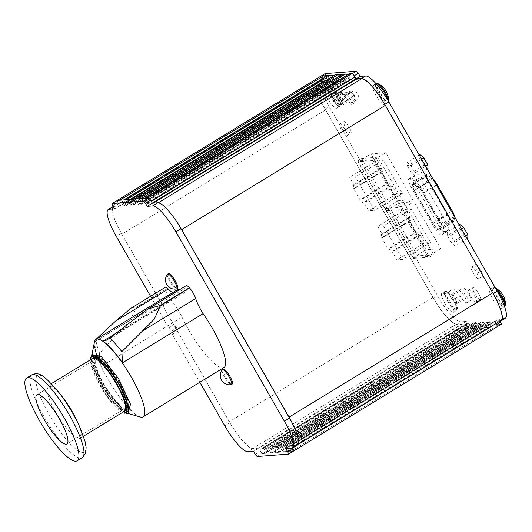 <?xml version="1.0" encoding="UTF-8"?>
<svg xmlns="http://www.w3.org/2000/svg" width="532" height="532" viewBox="0 0 532 532"><rect width="100%" height="100%" fill="white"/><g stroke="black" fill="none" stroke-linecap="round" stroke-linejoin="round"><path stroke-width="0.4" stroke-dasharray="2.66 2" d="M97.043 356.201L101.26 366.435L106.194 363.423M107.298 362.751L182.037 317.145A20.555 4.801 -121.4 0 0 171.304 300.38A9.044 2.115 58.6 0 1 165.326 289.74A65.769 15.362 58.6 0 1 165.279 289.581A9.044 2.115 58.6 0 1 165.386 287.253M223.979 367.526A45.34 10.593 58.6 0 1 188.594 329.727A45.34 10.593 58.6 0 1 182.037 317.145M128.737 408.19A45.34 10.593 58.6 0 1 107.81 379.023A45.34 10.593 58.6 0 1 97.017 356.201M95.873 352.703A45.34 10.593 58.6 0 1 94.483 341.877M140.335 417.015A45.34 10.593 58.6 0 1 131.344 410.824M117.492 332.32L183.62 291.968A20.555 4.801 -121.4 0 0 185.528 292.101A20.555 4.801 -121.4 0 0 185.974 287.632A9.044 2.115 58.6 0 1 186.167 285.664M172.634 292.627A20.555 4.801 -121.4 0 0 174.862 292.926A20.555 4.801 -121.4 0 0 175.287 292.474A45.34 10.593 58.6 0 1 176.744 290.12M179.304 289.854A45.34 10.593 58.6 0 1 183.62 291.968M175.287 292.474L94.576 341.724L95.913 352.716M126.297 412.978C119.268 408.669 111.261 398.92 102.27 383.745C95.461 371.609 91.916 362.412 91.65 356.154M94.576 341.724L95.587 339.695M165.326 289.74L136.318 307.443C132.428 317.265 126.456 325.67 118.41 332.66L99.624 353.348A50.46 11.784 58.6 0 1 95.826 339.064M99.624 353.348L99.544 354.95M99.531 357.364L101.26 366.435M476.133 302.243A7.195 1.682 -121.4 0 0 476.326 302.183A7.195 1.682 -121.4 0 0 474.238 295.533A7.195 1.682 -121.4 0 0 469.031 289.84A7.195 1.682 -121.4 0 0 468.832 289.907A7.195 1.682 -121.4 0 0 470.926 296.557A7.195 1.682 -121.4 0 0 476.133 302.243M480.23 299.749A7.195 1.682 58.6 0 1 475.023 294.056A7.195 1.682 58.6 0 1 472.928 287.406A7.195 1.682 58.6 0 1 478.108 292.673A7.195 1.682 58.6 0 1 480.423 299.689A7.195 1.682 58.6 0 1 480.23 299.749M497.221 326.542L496.755 324.799M292.567 448.057A4.11 0.958 -121.4 0 0 292.307 447.585L495.997 323.29A4.11 0.958 58.6 0 1 496.077 323.436M500.971 320.45A31.568 7.375 58.6 0 1 500.113 320.716L494.866 321.115L496.376 323.995M500.047 321.015L494.92 321.408L291.27 445.776L292.307 447.585M495.997 323.29L494.959 321.481M379.502 96.073A30.829 7.202 -121.4 0 1 384.716 104.438L493.164 293.797A30.829 7.202 58.6 0 1 497.56 302.223M354.531 76.309L356.034 78.896M353.993 75.517L352.503 73.855M352.29 73.702L349.105 73.948A4.11 0.958 58.6 0 1 349.225 73.782M345.634 74.214L342.448 74.46A4.11 0.958 58.6 0 1 342.568 74.294M338.292 74.779L335.107 75.025A4.11 0.958 58.6 0 1 335.227 74.852M330.951 75.344L327.765 75.584A4.11 0.958 58.6 0 1 327.885 75.418M324.294 75.857L321.109 76.096A4.11 0.958 58.6 0 1 321.228 75.93M112.784 205.698L117.905 202.579L117.386 200.637A4.11 0.958 -121.4 0 0 117.791 202.16A4.11 0.958 -121.4 0 0 118.616 203.816L322.306 79.521A4.11 0.958 58.6 0 1 321.481 77.865A4.11 0.958 58.6 0 1 321.075 76.335L321.594 78.277L325.69 75.783L325.112 73.609M323.336 81.329L317.897 81.822A30.829 7.202 58.6 0 0 317.059 82.081A30.829 7.202 58.6 0 0 321.82 102.869A30.829 7.202 58.6 0 0 325.112 109.007L433.56 298.372A30.829 7.202 -121.4 0 0 437.284 304.484A31.568 7.375 58.6 0 1 432.968 297.454L325.577 109.938A31.568 7.375 58.6 0 1 321.82 102.869A31.568 7.375 58.6 0 1 317.325 82.36A31.568 7.375 58.6 0 1 318.183 82.094L323.449 81.689L323.336 81.329L119.647 205.625M462.308 323.988L258.618 448.283M465.912 329.108L469.191 328.856A4.11 0.958 58.6 0 1 469.071 329.029A4.11 0.958 58.6 0 1 468.958 329.062L466.444 329.255A4.11 0.958 58.6 0 1 466.005 329.102A4.11 0.958 58.6 0 1 465.713 328.889A4.11 0.958 58.6 0 1 464.409 327.426L465.912 329.108L470.009 326.608L468.147 324.533L464.057 327.034L464.409 327.426A4.11 0.958 58.6 0 1 463.345 325.79L259.656 450.092A4.11 0.958 -121.4 0 0 260.72 451.728A4.11 0.958 -121.4 0 0 262.023 453.184L260.367 451.329L255.247 454.454M473.101 328.743A4.11 0.958 58.6 0 1 472.662 328.59L475.847 328.344A4.11 0.958 58.6 0 1 475.728 328.517A4.11 0.958 58.6 0 1 475.615 328.55L473.101 328.743L269.411 453.038A4.11 0.958 -121.4 0 1 268.973 452.892L272.158 452.646A4.11 0.958 -121.4 0 0 270.968 449.221L474.657 324.926L473.62 323.117L269.93 447.412L270.968 449.221M480.443 328.178A4.11 0.958 58.6 0 1 480.004 328.025L483.189 327.785A4.11 0.958 58.6 0 1 483.069 327.951A4.11 0.958 58.6 0 1 482.956 327.985L480.443 328.178L276.753 452.479A4.11 0.958 -121.4 0 1 276.314 452.326L279.5 452.08A4.11 0.958 -121.4 0 0 278.309 448.656L481.999 324.36L480.961 322.552L277.272 446.853L278.309 448.656M487.784 327.619A4.11 0.958 58.6 0 1 487.345 327.466L490.531 327.22A4.11 0.958 58.6 0 1 490.411 327.386A4.11 0.958 58.6 0 1 490.298 327.426L487.784 327.619L284.095 451.914A4.11 0.958 -121.4 0 1 283.656 451.761L286.841 451.515A4.11 0.958 -121.4 0 0 285.651 448.097L489.34 323.795L488.303 321.993L284.613 446.288L285.651 448.097M497.068 326.881A4.11 0.958 58.6 0 1 496.954 326.914L494.441 327.107A4.11 0.958 58.6 0 1 494.002 326.954L497.187 326.708M258.579 448.21L253.059 448.336A31.568 7.375 58.6 0 1 233.595 428.779A31.568 7.375 58.6 0 1 229.279 421.756L121.888 234.233A31.568 7.375 58.6 0 1 118.131 227.164A31.568 7.375 58.6 0 1 113.635 206.655A31.568 7.375 58.6 0 1 114.493 206.389L119.687 205.698L114.207 206.117A30.829 7.202 -121.4 0 0 113.369 206.376A30.829 7.202 -121.4 0 0 118.131 227.164A30.829 7.202 58.6 0 0 121.422 233.309L173.824 324.799L176.611 327.912L177.475 331.177L229.871 422.667A30.829 7.202 -121.4 0 0 233.595 428.779A30.829 7.202 -121.4 0 0 253.099 448.629L258.579 448.21L253.465 451.336M292.56 448.064L291.27 445.776M293.478 451.056A4.11 0.958 -121.4 0 0 293.498 451.01L290.312 451.249A4.11 0.958 -121.4 0 0 290.751 451.402L494.441 327.107M293.225 451.216L290.751 451.402M490.298 327.426L286.608 451.721A4.11 0.958 -121.4 0 0 286.721 451.688A4.11 0.958 -121.4 0 0 286.841 451.515L290.312 451.249A4.11 0.958 -121.4 0 1 287.652 447.944L286.309 445.789L284.514 445.922L284.613 446.288M286.608 451.721L284.095 451.914M482.956 327.985L279.267 452.286A4.11 0.958 -121.4 0 0 279.38 452.247A4.11 0.958 -121.4 0 0 279.5 452.08L283.656 451.761A4.11 0.958 -121.4 0 1 280.996 448.449L279.652 446.301L277.179 446.488L277.272 446.853M279.267 452.286L276.753 452.479M475.615 328.55L271.925 452.845A4.11 0.958 -121.4 0 0 272.038 452.812A4.11 0.958 -121.4 0 0 272.158 452.646L276.314 452.326A4.11 0.958 -121.4 0 1 273.654 449.015L272.311 446.86L269.824 447.053L269.93 447.412M271.925 452.845L269.411 453.038M468.958 329.062L265.269 453.357A4.11 0.958 -121.4 0 0 265.382 453.324A4.11 0.958 -121.4 0 0 265.501 453.158L262.316 453.397A4.11 0.958 -121.4 0 0 262.755 453.55L466.444 329.255M265.269 453.357L262.755 453.55M152.345 203.191L157.858 203.064A31.568 7.375 58.6 0 1 175.813 220.374M293.87 426.518A31.568 7.375 58.6 0 1 297.282 444.745A31.568 7.375 58.6 0 1 296.424 445.011L291.23 445.703L296.696 445.284A30.829 7.202 -121.4 0 0 297.534 445.025M468.147 324.533L466.365 321.414L462.268 323.915L456.749 324.041A31.568 7.375 58.6 0 1 437.284 304.484A30.829 7.202 58.6 0 0 456.782 324.334L460.878 321.833A30.829 7.202 58.6 0 1 437.656 295.872L329.208 106.513A30.829 7.202 58.6 0 1 321.148 79.581A30.829 7.202 58.6 0 1 321.986 79.321L327.473 78.902L325.69 75.783M124.302 205.266L327.991 80.97L326.954 79.162L123.264 203.463L124.614 205.611L126.416 205.472L125.273 203.304L328.962 79.009L330 80.817L126.31 205.113M330 80.817L330.106 81.177L126.416 205.472L330.093 81.177L328.304 81.316L124.614 205.611M130.958 204.76L334.648 80.458L333.617 78.65L129.928 202.951L131.271 205.106L133.758 204.913L132.614 202.745L336.304 78.443L337.341 80.252L133.652 204.554M133.745 204.913L337.434 80.618L334.961 80.804L131.271 205.106M138.3 204.195L341.99 79.9L340.952 78.091L137.263 202.386L138.613 204.541L141.1 204.348L139.956 202.18L343.645 77.885L344.676 79.694L140.987 203.989M141.086 204.348L344.776 80.053L342.302 80.246L138.613 204.541M145.642 203.63L349.331 79.335L348.294 77.526L144.604 201.821L145.954 203.975L147.756 203.836L146.613 201.668L350.302 77.373L351.339 79.182L147.65 203.477M147.743 203.842L351.433 79.541L349.644 79.68L145.954 203.975M286.622 446.135L490.311 321.833L491.342 323.642L287.652 447.944M488.303 321.993L488.196 321.634L284.507 445.929L488.203 321.627L489.999 321.488L286.309 445.789M279.958 446.647L483.648 322.345L484.685 324.154L280.996 448.449M480.961 322.552L480.855 322.192L277.165 446.494L480.855 322.192L483.342 322L279.652 446.301M272.617 447.206L476.306 322.911L477.344 324.72L273.654 449.015M473.62 323.117L473.513 322.758L269.824 447.053L473.513 322.758L476 322.565L272.311 446.86M265.282 447.771L468.971 323.476L470.002 325.278L266.313 449.58L264.969 447.425L263.167 447.565L264.311 449.733L468 325.438L466.963 323.629L263.274 447.924M466.963 323.629L466.857 323.27L263.167 447.565L466.863 323.263L468.659 323.13L264.969 447.425M266.313 449.58A4.11 0.958 -121.4 0 0 268.973 452.892L265.501 453.158A4.11 0.958 -121.4 0 0 264.311 449.733M468 325.438A4.11 0.958 58.6 0 1 469.191 328.856L472.662 328.59A4.11 0.958 58.6 0 1 470.002 325.278M474.657 324.926A4.11 0.958 58.6 0 1 475.847 328.344L480.004 328.025A4.11 0.958 58.6 0 1 477.344 324.72M481.999 324.36A4.11 0.958 58.6 0 1 483.189 327.785L487.345 327.466A4.11 0.958 58.6 0 1 484.685 324.154M489.34 323.795A4.11 0.958 58.6 0 1 490.531 327.22L494.002 326.954A4.11 0.958 58.6 0 1 491.342 323.642M293.065 449.094A4.11 0.958 -121.4 0 0 292.686 448.29M123.264 203.463A4.11 0.958 -121.4 0 0 120.604 200.152M325.418 76.927A4.11 0.958 58.6 0 1 326.954 79.162M328.962 79.009A4.11 0.958 58.6 0 1 327.765 75.584L327.592 75.604M124.076 199.886A4.11 0.958 -121.4 0 0 125.273 203.304M129.928 202.951A4.11 0.958 -121.4 0 0 127.261 199.64M332.274 76.661A4.11 0.958 58.6 0 1 333.617 78.65M336.304 78.443A4.11 0.958 58.6 0 1 335.107 75.025L334.934 75.039M131.417 199.32A4.11 0.958 -121.4 0 0 132.614 202.745M137.263 202.386A4.11 0.958 -121.4 0 0 134.603 199.074M339.615 76.096A4.11 0.958 58.6 0 1 340.952 78.091M343.645 77.885A4.11 0.958 58.6 0 1 342.448 74.46L342.269 74.473M138.759 198.755A4.11 0.958 -121.4 0 0 139.956 202.18M144.604 201.821A4.11 0.958 -121.4 0 0 141.944 198.516M346.758 75.285A4.11 0.958 58.6 0 1 348.294 77.526M350.302 77.373A4.11 0.958 58.6 0 1 349.105 73.948L348.932 73.961M145.416 198.25A4.11 0.958 -121.4 0 0 146.613 201.668M150.842 200.611A4.11 0.958 -121.4 0 0 150.303 199.813M349.331 79.335L349.644 79.68M341.99 79.9L342.302 80.246M334.648 80.458L334.961 80.804M327.991 80.97L328.304 81.316M337.434 80.618L337.341 80.252M351.433 79.541L351.339 79.182M344.776 80.053L344.676 79.694M494.866 321.115L291.164 445.417L494.866 321.115M490.311 321.833L489.999 321.488M483.648 322.345L483.342 322M476.306 322.911L476 322.565M468.971 323.476L468.659 323.13M259.656 450.092L260.367 451.329M117.905 202.579L118.616 203.816M150.589 296.291L168.704 327.925L171.49 331.037L172.355 334.302L199.826 382.269M223.207 369.255A8.672 2.028 -121.4 0 0 225.475 376.836A8.672 2.028 -121.4 0 0 232.245 384.064M168.418 273.581A8.672 2.028 -121.4 0 0 171.204 282.046A8.672 2.028 -121.4 0 0 177.455 288.391M172.355 334.302L177.475 331.177M168.704 327.925L173.824 324.799M119.693 205.698L114.573 208.817M291.21 445.71L286.09 448.828M257.109 456.529L262.223 453.404M171.49 331.037L176.611 327.912M131.171 308.134L136.278 307.277L165.279 289.581M167.474 274.199A8.672 2.028 -121.4 0 0 170.4 282.539A8.672 2.028 -121.4 0 0 176.478 288.949M222.27 369.873A8.672 2.028 -121.4 0 0 224.67 377.328A8.672 2.028 -121.4 0 0 231.274 384.623M448.689 300.7A10.613 2.48 -121.4 0 0 457.36 308.593L457.36 308.593A10.613 2.48 -121.4 0 0 453.563 299.197A10.613 2.48 -121.4 0 0 446.947 291.523L446.947 291.523A10.613 2.48 -121.4 0 0 448.689 300.7M495.412 288.078A10.613 2.48 -121.4 0 0 494.979 287.839A10.613 2.48 -121.4 0 0 494.241 287.659A10.613 2.48 -121.4 0 0 497.992 299.097A10.613 2.48 -121.4 0 0 505.4 304.909M495.392 288.038A18.201 18.201 0 0 0 494.979 287.832L492.812 287.819A11.145 2.607 -121.4 0 0 496.396 298.691A11.145 2.607 -121.4 0 0 504.422 306.851A11.145 2.607 -121.4 0 0 504.569 306.731L501.503 308.633A11.145 2.607 -121.4 0 0 498.258 298.326A11.145 2.607 -121.4 0 0 490.191 289.508A11.145 2.607 -121.4 0 0 489.892 289.601A11.145 2.607 -121.4 0 0 493.477 300.474A11.145 2.607 -121.4 0 0 501.503 308.633M378.092 83.73A10.613 2.48 -121.4 0 0 379.269 91.896A10.613 2.48 -121.4 0 0 387.828 101.851A10.613 2.48 -121.4 0 0 388.506 100.807L387.535 102.743A11.145 2.607 -121.4 0 0 387.715 100.063M339.795 105.535A10.613 2.48 -121.4 0 0 340.473 104.491L340.473 104.491A10.613 2.48 -121.4 0 0 336.67 95.095A10.613 2.48 -121.4 0 0 330.053 87.421L330.053 87.421A10.613 2.48 -121.4 0 0 331.237 95.58A10.613 2.48 -121.4 0 0 339.795 105.535M467.934 238.23L464.13 234.891L460.147 227.935L459.967 224.318M428.001 168.498L424.19 165.159L420.207 158.204L420.034 154.586M451.336 242.698L447.352 235.743L447.173 232.125L450.983 235.463L454.966 242.419L455.139 246.037L451.336 242.698L464.13 234.891M460.147 227.935L447.352 235.743M459.176 224.803L447.173 232.125M461.577 228.999L450.983 235.463M465.56 235.955L454.966 242.419M467.143 238.715L455.139 246.037M444.765 303.021A11.145 2.607 -121.4 0 0 453.47 312.317A11.145 2.607 -121.4 0 0 449.886 301.445A11.145 2.607 -121.4 0 0 441.853 293.285A11.145 2.607 -121.4 0 0 444.765 303.021M384.31 104.618A11.145 2.607 -121.4 0 0 384.609 104.525A11.145 2.607 -121.4 0 0 381.025 93.652A11.145 2.607 -121.4 0 0 372.998 85.492A11.145 2.607 -121.4 0 0 376.244 95.8A11.145 2.607 -121.4 0 0 384.31 104.618M336.271 108.309A11.145 2.607 -121.4 0 0 336.576 108.215A11.145 2.607 -121.4 0 0 332.992 97.343A11.145 2.607 -121.4 0 0 324.966 89.183A11.145 2.607 -121.4 0 0 328.204 99.491A11.145 2.607 -121.4 0 0 336.271 108.309M407.412 166.011L411.396 172.967L415.206 176.305L415.027 172.687L411.043 165.731L407.239 162.393L407.412 166.011L420.207 158.204M424.19 165.159L411.396 172.967M419.236 155.065L407.239 162.393M421.643 159.261L411.043 165.731M425.627 166.217L415.027 172.687M427.203 168.977L415.206 176.305M342.535 105.156A6.165 1.443 -121.4 0 0 342.701 105.103A6.165 1.443 -121.4 0 0 340.906 99.404A6.165 1.443 -121.4 0 0 336.443 94.53A6.165 1.443 -121.4 0 0 336.277 94.576A6.165 1.443 -121.4 0 0 338.073 100.282A6.165 1.443 -121.4 0 0 342.535 105.156M346.625 102.656A6.165 1.443 58.6 0 1 342.169 97.782A6.165 1.443 58.6 0 1 340.374 92.083A6.165 1.443 58.6 0 1 344.816 96.591A6.165 1.443 58.6 0 1 346.798 102.61A6.165 1.443 58.6 0 1 346.625 102.656M337.84 105.516A6.165 1.443 -121.4 0 0 338.006 105.469A6.165 1.443 -121.4 0 0 336.211 99.763A6.165 1.443 -121.4 0 0 331.749 94.889A6.165 1.443 -121.4 0 0 331.582 94.942A6.165 1.443 -121.4 0 0 333.378 100.641A6.165 1.443 -121.4 0 0 337.84 105.516M341.936 103.022A6.165 1.443 58.6 0 1 337.474 98.141A6.165 1.443 58.6 0 1 335.679 92.442A6.165 1.443 58.6 0 1 340.121 96.957A6.165 1.443 58.6 0 1 342.103 102.969A6.165 1.443 58.6 0 1 341.936 103.022M357.624 160.983L413.411 258.386L429.524 257.149L373.737 159.746L357.624 160.983L361.72 158.483L377.833 157.246L433.613 254.655L417.507 255.892L361.72 158.483M373.737 159.746L377.833 157.246M413.411 258.386L417.507 255.892M429.524 257.149L433.613 254.655M351.712 104.452A6.165 1.443 -121.4 0 0 351.878 104.398A6.165 1.443 -121.4 0 0 350.083 98.699A6.165 1.443 -121.4 0 0 345.62 93.825A6.165 1.443 -121.4 0 0 345.454 93.871A6.165 1.443 -121.4 0 0 347.25 99.577A6.165 1.443 -121.4 0 0 351.712 104.452M355.802 101.958A6.165 1.443 58.6 0 1 351.339 97.077A6.165 1.443 58.6 0 1 349.551 91.378A6.165 1.443 58.6 0 1 353.986 95.886A6.165 1.443 58.6 0 1 355.974 101.905A6.165 1.443 58.6 0 1 355.802 101.958M478.321 278.808A6.823 1.596 58.6 0 1 473.38 273.415A6.823 1.596 58.6 0 1 471.399 267.104A6.823 1.596 58.6 0 1 476.313 272.098A6.823 1.596 58.6 0 1 478.507 278.755A6.823 1.596 58.6 0 1 478.321 278.808M482.418 276.314A6.823 1.596 58.6 0 1 477.477 270.914A6.823 1.596 58.6 0 1 475.488 264.603A6.823 1.596 58.6 0 1 480.409 269.598A6.823 1.596 58.6 0 1 482.597 276.254A6.823 1.596 58.6 0 1 482.418 276.314M346.698 135.766A6.823 1.596 58.6 0 1 341.757 130.367A6.823 1.596 58.6 0 1 339.775 124.056A6.823 1.596 58.6 0 1 344.689 129.05A6.823 1.596 58.6 0 1 346.884 135.707A6.823 1.596 58.6 0 1 346.698 135.766M350.788 133.266A6.823 1.596 58.6 0 1 345.853 127.866A6.823 1.596 58.6 0 1 343.865 121.555A6.823 1.596 58.6 0 1 348.779 126.55A6.823 1.596 58.6 0 1 350.974 133.206A6.823 1.596 58.6 0 1 350.788 133.266M413.756 176.411L418.657 178.28A10.274 2.401 58.6 0 1 425.859 186.838L445.377 220.913A10.274 2.401 58.6 0 1 448.17 229.811L445.73 232.238A10.274 2.401 58.6 0 1 445.623 232.324A10.274 2.401 58.6 0 1 437.603 223.753L415.618 185.375A10.274 2.401 58.6 0 1 412.938 176.398A10.274 2.401 58.6 0 1 413.756 176.411L409.66 178.912L414.561 180.78A10.274 2.401 58.6 0 1 421.763 189.332L441.281 223.413A10.274 2.401 58.6 0 1 444.074 232.304L441.633 234.738A10.274 2.401 58.6 0 1 441.527 234.825A10.274 2.401 58.6 0 1 433.507 226.253L411.529 187.876A10.274 2.401 58.6 0 1 408.842 178.898A10.274 2.401 58.6 0 1 409.66 178.912M501.357 324.207L470.009 326.608M464.057 327.034L463.345 325.79M466.365 321.414L460.878 321.833M462.268 323.915L456.782 324.334M323.383 81.396L327.473 78.902M322.306 79.521L321.594 78.277M321.361 75.896L321.015 76.103M505.314 318.229A30.829 7.202 58.6 0 1 504.476 318.488L498.989 318.914L500.193 321.002M494.9 321.408L498.989 318.914M459.222 290.598A7.195 1.682 -121.4 0 0 459.03 290.658A7.195 1.682 -121.4 0 0 461.344 297.674A7.195 1.682 -121.4 0 0 466.524 302.941A7.195 1.682 -121.4 0 0 464.429 296.284A7.195 1.682 -121.4 0 0 459.222 290.598M463.319 288.098A7.195 1.682 58.6 0 1 468.526 293.79A7.195 1.682 58.6 0 1 470.621 300.44A7.195 1.682 58.6 0 1 465.434 295.174A7.195 1.682 58.6 0 1 463.126 288.158A7.195 1.682 58.6 0 1 463.319 288.098M456.503 303.752A7.195 1.682 -121.4 0 0 456.702 303.692A7.195 1.682 -121.4 0 0 454.607 297.042A7.195 1.682 -121.4 0 0 449.4 291.35A7.195 1.682 -121.4 0 0 449.208 291.41A7.195 1.682 -121.4 0 0 451.296 298.06A7.195 1.682 -121.4 0 0 456.503 303.752M460.599 301.252A7.195 1.682 58.6 0 1 455.392 295.559A7.195 1.682 58.6 0 1 453.297 288.909A7.195 1.682 58.6 0 1 458.478 294.176A7.195 1.682 58.6 0 1 460.792 301.192A7.195 1.682 58.6 0 1 460.599 301.252M341.797 103.846A4.668 1.091 -121.4 0 0 341.93 103.806A4.668 1.091 -121.4 0 0 340.553 99.477A4.668 1.091 -121.4 0 0 337.182 95.793A4.668 1.091 -121.4 0 0 337.062 95.833A4.668 1.091 -121.4 0 0 338.405 100.142A4.668 1.091 -121.4 0 0 341.797 103.846M337.089 104.212A4.668 1.091 -121.4 0 0 337.222 104.166A4.668 1.091 -121.4 0 0 335.852 99.843A4.668 1.091 -121.4 0 0 332.473 96.159A4.668 1.091 -121.4 0 0 332.354 96.192A4.668 1.091 -121.4 0 0 333.704 100.501A4.668 1.091 -121.4 0 0 337.089 104.212M427.894 256.464L413.198 257.594L386.352 210.719L401.055 209.595L427.894 256.464L440.722 248.643L426.019 249.767L399.173 202.898L413.876 201.768L440.722 248.643M372.965 160.551L399.811 207.427L385.108 208.551L358.262 161.681L372.965 160.551L385.786 152.724L412.633 199.6L397.929 200.73L371.083 153.854L385.786 152.724M351.047 103.301A4.854 1.137 -121.4 0 0 351.18 103.261A4.854 1.137 -121.4 0 0 349.91 99.025A4.854 1.137 -121.4 0 0 346.126 94.975A4.854 1.137 -121.4 0 0 347.536 99.464A4.854 1.137 -121.4 0 0 351.047 103.301M414.149 190.503A8.219 1.922 58.6 0 1 412.001 183.327A8.219 1.922 58.6 0 1 413.198 183.626L417.853 186.745A8.219 1.922 58.6 0 1 423.073 193.296L438.135 219.596A8.219 1.922 58.6 0 1 440.543 226.359L439.698 229.897A8.219 1.922 58.6 0 1 439.439 230.316A8.219 1.922 58.6 0 1 433.021 223.46L414.149 190.503L428.273 181.884A8.219 1.922 58.6 0 1 426.125 174.702A8.219 1.922 58.6 0 1 427.322 175.008L431.984 178.12A8.219 1.922 58.6 0 1 432.842 178.825M454.694 216.97A8.219 1.922 58.6 0 1 454.674 217.741L453.823 221.279A8.219 1.922 58.6 0 1 453.563 221.698A8.219 1.922 58.6 0 1 447.146 214.842L428.273 181.884M453.144 220.288A6.989 1.629 58.6 0 1 452.918 220.64A6.989 1.629 58.6 0 1 447.465 214.815L428.593 181.864A6.989 1.629 58.6 0 1 426.764 175.76A6.989 1.629 58.6 0 1 427.788 176.012L432.443 179.131A6.989 1.629 58.6 0 1 436.878 184.697L451.941 210.998A6.989 1.629 58.6 0 1 453.989 216.75L453.144 220.288L439.02 228.906L439.864 225.368A6.989 1.629 -121.4 0 0 437.816 219.616L422.754 193.322A6.989 1.629 -121.4 0 0 418.318 187.749L413.663 184.631A6.989 1.629 -121.4 0 0 412.639 184.378A6.989 1.629 -121.4 0 0 414.468 190.483L433.341 223.433A6.989 1.629 -121.4 0 0 438.794 229.259A6.989 1.629 -121.4 0 0 439.02 228.906M390.674 185.994L392.097 185.881L396.646 193.834L402.385 193.395L383.213 159.913L377.474 160.351L382.029 168.305L380.606 168.418L382.395 171.537L381.431 171.617L387.921 182.942L388.885 182.868L390.674 185.994L362.844 202.978L361.055 199.852L360.084 199.926L353.6 188.601L354.565 188.521L352.776 185.402L354.192 185.289L349.644 177.336L355.383 176.897L374.555 210.379L368.816 210.818L364.26 202.865L362.844 202.978M399.811 207.427L412.633 199.6M358.262 161.681L371.083 153.854M385.108 208.551L397.929 200.73M396.646 193.834L368.816 210.818M402.385 193.395L374.555 210.379M383.213 159.913L355.383 176.897M377.474 160.351L349.644 177.336M382.029 168.305L354.192 185.289M380.606 168.418L352.776 185.402M382.395 171.537L354.565 188.521M381.431 171.617L353.6 188.601M387.921 182.942L360.084 199.926M388.885 182.868L361.055 199.852M392.097 185.881L364.26 202.865M430.474 242.439L411.296 208.956L405.564 209.395L410.112 217.349L408.696 217.455L410.485 220.581L409.52 220.654L416.004 231.985L416.975 231.912L418.764 235.038L420.18 234.925L424.736 242.878L430.474 242.439L402.644 259.423L396.905 259.862L392.35 251.909L390.927 252.022L389.138 248.896L388.174 248.969L381.683 237.638L382.654 237.565L380.865 234.439L382.282 234.333L377.727 226.379L383.466 225.94L402.644 259.423M413.198 257.594L426.019 249.767M401.055 209.595L413.876 201.768M386.352 210.719L399.173 202.898M405.564 209.395L377.727 226.379M410.112 217.349L382.282 234.333M408.696 217.455L380.865 234.439M410.485 220.581L382.654 237.565M409.52 220.654L381.683 237.638M416.004 231.985L388.174 248.969M416.975 231.912L389.138 248.896M418.764 235.038L390.927 252.022M420.18 234.925L392.35 251.909M424.736 242.878L396.905 259.862M411.296 208.956L383.466 225.94M342.448 92.748A4.529 1.057 -121.4 0 0 342.329 92.781A4.529 1.057 -121.4 0 0 342.322 92.781A4.529 1.057 -121.4 0 0 343.785 97.21A4.529 1.057 -121.4 0 0 347.05 100.515A4.529 1.057 -121.4 0 0 347.097 100.475A4.529 1.057 -121.4 0 0 345.654 96.212A4.529 1.057 -121.4 0 0 342.448 92.748M337.74 93.107A4.529 1.057 -121.4 0 0 337.62 93.14A4.529 1.057 -121.4 0 0 337.62 93.147A4.529 1.057 -121.4 0 0 339.084 97.575A4.529 1.057 -121.4 0 0 342.342 100.874A4.529 1.057 -121.4 0 0 342.389 100.841A4.529 1.057 -121.4 0 0 340.952 96.571A4.529 1.057 -121.4 0 0 337.74 93.107M125.658 412.918L103.215 388.087L91.398 356.773M92.787 355.928A32.884 7.681 -121.4 0 0 101.379 384.656A32.884 7.681 -121.4 0 0 127.048 412.067M101.911 384.609A30.829 7.202 -121.4 0 0 125.978 410.318A30.829 7.202 -121.4 0 0 116.062 380.247A30.829 7.202 -121.4 0 0 93.858 357.684A30.829 7.202 -121.4 0 0 101.911 384.609M94.496 357.065A31.242 7.295 58.6 0 1 117.1 381.783A31.242 7.295 58.6 0 1 126.19 410.664A31.242 7.295 58.6 0 1 103.687 387.801A31.242 7.295 58.6 0 1 93.645 357.331A31.242 7.295 58.6 0 1 94.496 357.065M103.813 383.738A28.775 6.723 -121.4 0 0 126.27 407.731A28.775 6.723 -121.4 0 0 117.02 379.662A28.775 6.723 -121.4 0 0 96.292 358.601A28.775 6.723 -121.4 0 0 103.813 383.738M103.281 383.778A30.829 7.202 -121.4 0 0 127.341 409.48A30.829 7.202 -121.4 0 0 117.426 379.416A30.829 7.202 -121.4 0 0 95.221 356.846A30.829 7.202 -121.4 0 0 103.281 383.778M90.214 359.905A32.884 7.681 -121.4 0 0 100.016 385.487A32.884 7.681 -121.4 0 0 122.327 412.539M92.495 358.515A30.829 7.202 -121.4 0 0 100.548 385.447A30.829 7.202 -121.4 0 0 124.614 411.15M62.43 396.978A30.829 7.202 -121.4 0 0 47.973 385.68A30.829 7.202 -121.4 0 0 56.033 412.613A30.829 7.202 -121.4 0 0 80.093 438.315A30.829 7.202 -121.4 0 0 76.661 420.293M119.594 382.422A31.242 7.295 58.6 0 1 127.76 409.707A31.242 7.295 58.6 0 1 105.256 386.844A31.242 7.295 58.6 0 1 95.215 356.373A31.242 7.295 58.6 0 1 96.066 356.108A31.242 7.295 58.6 0 1 119.594 382.422M496.954 326.914L293.265 451.209M325.577 109.938L121.888 234.233M318.183 82.094L114.493 206.389M119.747 205.99L323.436 81.689M153.163 203.124L152.611 203.463M158.317 202.785L157.858 203.064M500.113 320.716L296.424 445.011M462.002 323.636L258.313 447.937M456.749 324.041L253.059 448.336M432.968 297.454L229.279 421.756M229.871 422.667L224.757 425.793M253.099 448.629L247.978 451.754M121.422 233.309L116.309 236.427M114.207 206.117L113.329 206.649M296.696 445.284L291.576 448.409M118.41 332.66L171.304 300.38M133.08 319.905L185.974 287.632M447.691 301.238A11.145 2.607 -121.4 0 0 456.389 310.535A11.145 2.607 -121.4 0 0 452.805 299.662A11.145 2.607 -121.4 0 0 444.772 291.503A11.145 2.607 -121.4 0 0 447.691 301.238M496.662 290.259A11.145 2.607 -121.4 0 0 493.117 287.726A11.145 2.607 -121.4 0 0 492.812 287.819L489.892 289.601M376.011 83.67A11.145 2.607 -121.4 0 0 375.918 83.71A11.145 2.607 -121.4 0 0 379.163 94.018A11.145 2.607 -121.4 0 0 387.229 102.836A11.145 2.607 -121.4 0 0 387.535 102.743L384.609 104.525M339.197 106.526A11.145 2.607 -121.4 0 0 339.496 106.433A11.145 2.607 -121.4 0 0 335.911 95.56A11.145 2.607 -121.4 0 0 327.885 87.401A11.145 2.607 -121.4 0 0 331.13 97.708A11.145 2.607 -121.4 0 0 339.197 106.526M414.561 180.78L418.657 178.28M411.529 187.876L415.618 185.375M433.507 226.253L437.603 223.753M441.633 234.738L445.73 232.238M444.074 232.304L448.17 229.811M441.281 223.413L445.377 220.913M421.763 189.332L425.859 186.838M433.56 298.372L437.656 295.872M325.112 109.007L329.208 106.513M317.897 81.822L321.986 79.321M500.386 320.989L504.476 318.488M447.146 214.842L433.021 223.46M453.823 221.279L439.698 229.897M454.674 217.741L440.543 226.359M451.515 211.43L438.135 219.596M436.453 185.129L423.073 193.296M431.984 178.12L417.853 186.745M427.322 175.008L413.198 183.626M414.468 190.483L428.593 181.864M433.341 223.433L447.465 214.815M413.663 184.631L427.788 176.012M418.318 187.749L432.443 179.131M422.754 193.322L436.878 184.697M437.816 219.616L451.941 210.998M439.864 225.368L453.989 216.75M355.875 100.362A4.854 1.137 -121.4 0 0 356.008 100.315A4.854 1.137 -121.4 0 0 354.738 96.079A4.854 1.137 -121.4 0 0 351.08 91.989A4.854 1.137 -121.4 0 0 350.947 92.029A4.854 1.137 -121.4 0 0 352.364 96.518A4.854 1.137 -121.4 0 0 355.875 100.362M79.281 425.966A44.848 10.474 58.6 0 1 80.764 452.153A44.848 10.474 58.6 0 1 49.276 414.794A44.848 10.474 58.6 0 1 36.376 377.095A44.848 10.474 58.6 0 1 58.587 392.051M31.694 374.907A48.505 11.332 -121.4 0 0 44.369 417.281A48.505 11.332 -121.4 0 0 82.227 457.719M476.326 302.183L480.423 299.689M468.832 289.907L472.928 287.406M317.325 82.36L113.635 206.655M298.292 444.134L297.282 444.745M272.038 452.812L475.728 328.517M265.382 453.324L469.071 329.029M279.38 452.247L483.069 327.951M286.721 451.688L490.411 327.386M323.449 81.689L119.76 205.984M337.448 80.611L133.758 204.913M351.446 79.541L147.756 203.836M344.789 80.053L141.1 204.348M94.563 341.923L174.862 292.926M107.132 339.941L185.528 292.101M453.47 312.317L456.389 310.535L457.36 308.593A18.201 18.201 0 0 0 446.947 291.523L444.772 291.503L441.853 293.285M336.576 108.215L339.496 106.433L340.473 104.491A18.201 18.201 0 0 0 330.053 87.421L327.885 87.401L324.966 89.183M376.004 83.664L372.998 85.492M342.701 105.103L346.798 102.61M336.277 94.576L340.374 92.083M338.006 105.469L342.103 102.969M331.582 94.942L335.679 92.442M351.878 104.398L355.974 101.905M345.454 93.871L349.551 91.378M478.507 278.755L482.597 276.254M471.399 267.104L475.488 264.603M346.884 135.707L350.974 133.206M339.775 124.056L343.865 121.555M408.842 178.898L412.938 176.398M441.527 234.825L445.623 232.324M317.059 82.081L321.148 79.581M466.524 302.941L470.621 300.44M459.03 290.658L463.126 288.158M456.702 303.692L460.792 301.192M449.208 291.41L453.297 288.909M453.563 221.698L439.439 230.316M426.125 174.702L412.001 183.327M412.639 184.378L426.764 175.76M438.794 229.259L452.918 220.64M351.18 103.261L356.008 100.315A4.854 4.854 0 0 0 357.624 93.645A4.854 4.854 0 0 0 350.947 92.029L346.126 94.975M342.329 92.781L337.062 95.833M347.05 100.515L341.93 103.806M347.236 100.388A4.529 4.529 0 0 0 348.48 94.357A4.529 4.529 0 0 0 342.568 92.654M337.62 93.14L332.354 96.192M342.342 100.874L337.222 104.166M342.535 100.748A4.529 4.529 0 0 0 343.772 94.723A4.529 4.529 0 0 0 337.86 93.014M91.138 356.979L91.158 359.885L92.734 366.501L96.611 375.978L101.226 384.762L105.196 391.266L113.143 402.252L120.079 409.613L125.353 413.065M96.292 358.601L36.927 394.83M126.27 407.731L66.906 443.954M95.221 356.846L93.858 357.684M127.341 409.48L125.978 410.318M51.358 383.619L47.973 385.68M83.477 436.247L80.093 438.315M126.19 410.664L127.76 409.707M93.645 357.331L95.215 356.373"/><path stroke-width="0.8" d="M106.194 363.423L107.298 362.751M97.017 356.201A45.34 10.593 58.6 0 1 95.873 352.703M91.65 356.154L94.483 341.877A45.34 10.593 58.6 0 1 95.96 339.416A45.34 10.593 58.6 0 1 128.624 372.599A45.34 10.593 58.6 0 1 143.201 416.822A45.34 10.593 58.6 0 1 140.335 417.015L126.297 412.978M131.344 410.824A45.34 10.593 58.6 0 1 128.737 408.19M189.372 287.732L160.371 305.428L147.776 309.092L186.167 285.664A9.044 2.115 58.6 0 1 189.372 287.732A65.769 15.362 58.6 0 1 189.512 287.885A9.044 2.115 58.6 0 1 195.71 298.512A20.555 4.801 -121.4 0 0 203.098 313.634A45.34 10.593 58.6 0 1 223.979 367.526L143.201 416.822M203.098 313.634L122.506 362.811C115.138 352.364 108.628 345.155 102.975 341.178L117.492 332.32M95.96 339.416L176.744 290.12A45.34 10.593 58.6 0 1 179.304 289.854M95.913 352.716L97.043 356.201M91.797 354.558L101.286 356.42L118.623 378.704L130.513 404.313L127.826 413.597M95.587 339.695L115.384 321.268L131.171 308.134L165.386 287.253A9.044 2.115 58.6 0 1 168.285 288.989A20.555 4.801 -121.4 0 0 172.634 292.627M99.544 354.95L99.531 357.364M496.077 323.436A4.11 0.958 58.6 0 1 496.376 323.995A4.11 0.958 58.6 0 1 496.755 324.799A4.11 0.958 58.6 0 1 497.221 326.542A4.11 0.958 58.6 0 1 497.187 326.708A4.11 0.958 58.6 0 1 497.068 326.881L293.378 451.176A4.11 0.958 -121.4 0 0 293.478 451.056M349.338 73.749L145.648 198.044A4.11 0.958 -121.4 0 0 145.535 198.077L349.225 73.782A4.11 0.958 58.6 0 1 349.338 73.749L351.858 73.556A4.11 0.958 58.6 0 1 352.29 73.702A4.11 0.958 58.6 0 1 352.503 73.855A4.11 0.958 58.6 0 1 353.993 75.517A4.11 0.958 58.6 0 1 354.531 76.309A4.11 0.958 58.6 0 1 354.957 77.014L151.268 201.315L152.298 203.118L355.988 78.822L356.3 79.168L361.547 78.763A31.568 7.375 58.6 0 1 379.502 96.073A31.568 7.375 58.6 0 1 385.328 105.349L492.725 292.873A31.568 7.375 58.6 0 1 497.56 302.223A31.568 7.375 58.6 0 1 500.971 320.45L298.292 444.134M355.988 78.822L354.957 77.014M342.681 74.261L138.992 198.556A4.11 0.958 -121.4 0 0 138.879 198.589L342.568 74.294A4.11 0.958 58.6 0 1 342.681 74.261L345.202 74.068A4.11 0.958 58.6 0 1 345.634 74.214A4.11 0.958 58.6 0 1 346.758 75.285M335.34 74.819L131.65 199.121A4.11 0.958 -121.4 0 0 131.537 199.154L335.227 74.852A4.11 0.958 58.6 0 1 335.34 74.819L337.86 74.626A4.11 0.958 58.6 0 1 338.292 74.779A4.11 0.958 58.6 0 1 339.615 76.096M327.998 75.384L124.308 199.68A4.11 0.958 -121.4 0 0 124.195 199.719L327.885 75.418A4.11 0.958 58.6 0 1 327.998 75.384L330.518 75.192A4.11 0.958 58.6 0 1 330.951 75.344A4.11 0.958 58.6 0 1 332.274 76.661M321.341 75.896L117.652 200.192A4.11 0.958 -121.4 0 0 117.539 200.225L321.228 75.93A4.11 0.958 58.6 0 1 321.341 75.896L323.862 75.704A4.11 0.958 58.6 0 1 324.294 75.857A4.11 0.958 58.6 0 1 325.418 76.927M117.539 200.225A4.11 0.958 -121.4 0 0 117.419 200.398L120.604 200.152A4.11 0.958 -121.4 0 0 120.172 199.999L323.862 75.704M117.652 200.192L120.172 199.999M124.195 199.719A4.11 0.958 -121.4 0 0 124.076 199.886L127.261 199.64A4.11 0.958 -121.4 0 0 126.829 199.487L330.518 75.192M124.308 199.68L126.829 199.487M131.537 199.154A4.11 0.958 -121.4 0 0 131.417 199.32L134.603 199.074A4.11 0.958 -121.4 0 0 134.17 198.928L337.86 74.626M131.65 199.121L134.17 198.928M138.879 198.589A4.11 0.958 -121.4 0 0 138.759 198.755L141.944 198.516A4.11 0.958 -121.4 0 0 141.512 198.363L345.202 74.068M138.992 198.556L141.512 198.363M145.535 198.077A4.11 0.958 -121.4 0 0 145.416 198.25L148.601 198.004A4.11 0.958 -121.4 0 0 148.169 197.851L351.858 73.556M145.648 198.044L148.169 197.851M151.268 201.315A4.11 0.958 -121.4 0 0 150.842 200.611L150.536 200.072L145.416 203.197L143.56 201.123L112.212 203.523L112.784 205.698L114.573 208.817L109.087 209.242A30.829 7.202 -121.4 0 0 108.249 209.502A30.829 7.202 -121.4 0 0 116.309 236.427L150.589 296.291M152.298 203.118L150.842 200.611M175.813 220.374A31.568 7.375 58.6 0 1 181.638 229.651L289.036 417.168A31.568 7.375 58.6 0 1 293.87 426.518A30.829 7.202 58.6 0 0 289.475 418.099L181.026 228.733A30.829 7.202 -121.4 0 0 175.813 220.374A30.829 7.202 -121.4 0 0 157.805 202.772L152.345 203.191M150.303 199.813A4.11 0.958 -121.4 0 0 148.814 198.15L150.536 200.072M293.531 450.837A4.11 0.958 -121.4 0 0 293.065 449.094L293.571 451.003L288.457 454.122L287.878 451.947L286.09 448.828L291.576 448.409A30.829 7.202 -121.4 0 0 292.414 448.15A30.829 7.202 -121.4 0 0 284.361 421.218L175.906 231.859A30.829 7.202 -121.4 0 0 152.684 205.897L147.204 206.316L145.416 203.197M287.878 451.947L293.065 449.094M292.992 448.828L292.686 448.29M117.419 200.398L112.212 203.523M143.56 201.123L148.814 198.15M124.076 199.886L120.604 200.152M131.417 199.32L127.261 199.64M145.416 198.25L141.944 198.516M292.414 448.15L297.534 445.025A30.829 7.202 -121.4 0 0 293.87 426.518M138.759 198.755L134.603 199.074M199.826 382.269L224.757 425.793A30.829 7.202 -121.4 0 0 247.978 451.754L253.465 451.336L255.247 454.454L257.109 456.529L288.457 454.122M231.274 384.623A8.672 2.028 -121.4 0 0 231.44 384.556L232.245 384.064A8.672 2.028 -121.4 0 0 229.724 376.044A8.672 2.028 -121.4 0 0 223.447 369.188A8.672 2.028 -121.4 0 0 223.207 369.255L222.403 369.753A8.672 2.028 -121.4 0 0 222.27 369.873A9.217 9.217 0 0 0 231.247 384.623M176.478 288.949A8.672 2.028 -121.4 0 0 176.644 288.883L177.455 288.391A8.672 2.028 -121.4 0 0 175.188 280.816A8.672 2.028 -121.4 0 0 168.651 273.508A8.672 2.028 -121.4 0 0 168.418 273.581L167.613 274.073A8.672 2.028 -121.4 0 0 167.474 274.199M152.318 203.191L147.204 206.316M122.506 362.811L121.868 351.639L154.273 319.16L160.511 305.587L189.512 287.885M147.776 309.092L109.665 338A50.46 11.784 58.6 0 1 121.868 351.639M109.665 338L107.005 340.021L102.975 341.178M176.644 288.883A8.672 2.028 -121.4 0 0 174.383 281.308A8.672 2.028 -121.4 0 0 167.613 274.073M231.44 384.556A8.672 2.028 -121.4 0 0 228.654 376.097A8.672 2.028 -121.4 0 0 222.403 369.753M495.392 288.038A18.201 18.201 0 0 1 505.4 304.909L505.4 304.909A10.613 2.48 -121.4 0 0 501.889 295.998A10.613 2.48 -121.4 0 0 495.412 288.078M378.092 83.73A18.201 18.201 0 0 1 388.506 100.801L388.506 100.807A10.613 2.48 -121.4 0 0 384.709 91.411A10.613 2.48 -121.4 0 0 378.092 83.73L375.918 83.71M459.176 224.803L459.967 224.318L463.778 227.656L467.761 234.612L467.934 238.23L467.143 238.715M419.236 155.065L420.034 154.586L423.838 157.924L427.821 164.88L428.001 168.498L427.203 168.977M463.778 227.656L461.577 228.999M467.761 234.612L465.56 235.955M423.838 157.924L421.643 159.261M427.821 164.88L425.627 166.217M496.376 323.995L496.682 324.527L500.778 322.033L501.357 324.207L497.187 326.708M352.29 73.702L356.46 71.202L325.112 73.609L321.361 75.896M324.294 75.857L327.592 75.604M330.951 75.344L334.934 75.039M338.292 74.779L342.269 74.473M345.634 74.214L348.932 73.961M356.46 71.202L358.315 73.276L354.226 75.777L353.993 75.517M358.315 73.276L360.104 76.395L365.59 75.976A30.829 7.202 58.6 0 1 388.812 101.938L497.26 291.303A30.829 7.202 58.6 0 1 505.314 318.229L501.224 320.73A30.829 7.202 58.6 0 1 500.386 320.989L500.047 321.015M354.226 75.777L354.531 76.309M356.028 78.882L360.104 76.395M356.034 78.896L361.494 78.477A30.829 7.202 58.6 0 1 379.502 96.073M497.56 302.223A30.829 7.202 58.6 0 1 501.224 320.73M500.193 321.002L500.778 322.033M432.842 178.825A8.219 1.922 58.6 0 1 437.198 184.677L452.26 210.971A8.219 1.922 58.6 0 1 454.694 216.97M91.398 356.773L93.326 355.024L104.757 363.489L119.374 384.629L128.152 405.377L125.658 412.918M122.327 412.539A32.884 7.681 -121.4 0 0 125.685 412.905L127.048 412.067A32.884 7.681 -121.4 0 0 116.475 379.994A32.884 7.681 -121.4 0 0 92.787 355.928L91.424 356.759A32.884 7.681 -121.4 0 0 90.214 359.905M39.321 420.36A48.505 11.332 -121.4 0 0 77.18 460.798A48.505 11.332 -121.4 0 0 61.586 413.49A48.505 11.332 -121.4 0 0 26.647 377.986A48.505 11.332 -121.4 0 0 39.321 420.36M44.449 419.967A28.775 6.723 -121.4 0 0 66.906 443.954A28.775 6.723 -121.4 0 0 57.656 415.891A28.775 6.723 -121.4 0 0 36.927 394.83A28.775 6.723 -121.4 0 0 44.449 419.967M125.685 412.905A32.884 7.681 -121.4 0 0 115.112 380.832A32.884 7.681 -121.4 0 0 91.424 356.759M83.477 436.247L124.614 411.15A30.829 7.202 -121.4 0 0 114.699 381.078A30.829 7.202 -121.4 0 0 92.495 358.515L51.358 383.619M79.281 425.966L76.661 420.293A30.829 7.202 -121.4 0 0 62.43 396.978L58.587 392.051A44.848 10.474 58.6 0 1 72.558 413.005A44.848 10.474 58.6 0 1 79.281 425.966L84.987 441.188L86.137 447.612L85.546 453.47L82.227 457.719A48.505 11.332 -121.4 0 0 69.552 415.346A48.505 11.332 -121.4 0 0 31.694 374.907L26.647 377.986M356.3 79.168L153.163 203.124M361.547 78.763L158.317 202.785M385.328 105.349L181.638 229.651M492.725 292.873L289.036 417.168M113.329 206.649L109.087 209.242M157.805 202.772L152.684 205.897M181.026 228.733L175.906 231.859M289.475 418.099L284.361 421.218M168.285 288.989L115.384 321.268M195.71 298.512L142.809 330.791M504.569 306.731A11.145 2.607 -121.4 0 0 502.959 299.855A11.145 2.607 -121.4 0 0 496.662 290.259M387.715 100.063A11.145 2.607 -121.4 0 0 382.129 89.117A11.145 2.607 -121.4 0 0 376.011 83.67M361.494 78.477L365.59 75.976M384.776 104.398L388.812 101.938M493.231 293.764L497.26 291.303M452.26 210.971L451.515 211.43M437.198 184.677L436.453 185.129M113.223 206.463L108.249 209.502M167.48 274.193A9.217 9.217 0 0 0 176.458 288.949M505.4 304.909L504.422 306.851M388.506 100.807L388.453 101.319M91.65 354.95L91.138 356.979M125.353 413.065L127.314 413.537M82.227 457.719L77.18 460.798M31.694 374.907C39.92 371.123 44.841 376.543 58.587 392.051"/></g></svg>
